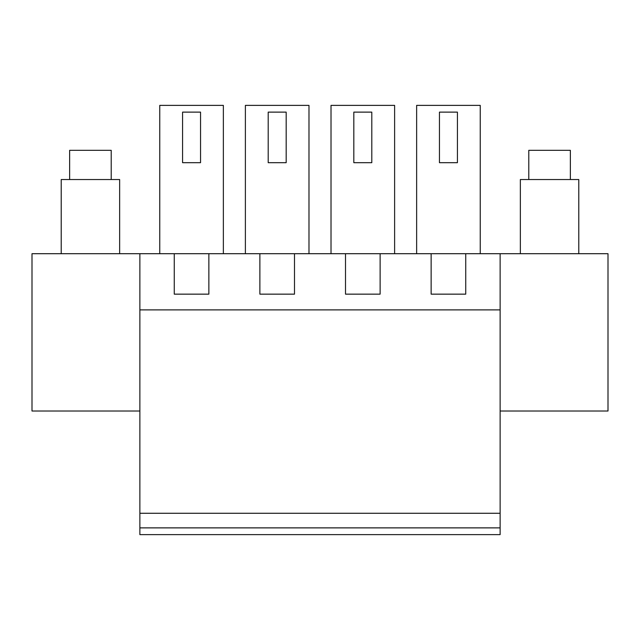 <?xml version="1.0" encoding="UTF-8"?>
<svg xmlns="http://www.w3.org/2000/svg" width="640" height="640" viewBox="0 0 640 640"><rect width="100%" height="100%" fill="white"/><g stroke="black" fill="none" stroke-linecap="round" stroke-linejoin="round"><path stroke-width="0.96" d="M139.872 527.88L139.872 534.624L500.128 534.624L500.128 309.888L139.872 309.888L139.872 527.88L500.128 527.88M500.128 411.016L608 411.016L608 253.704L139.872 253.704L139.872 309.888M500.128 253.704L500.128 309.888M139.872 253.704L32 253.704L32 411.016L139.872 411.016M500.128 513.272L139.872 513.272M380.12 253.704L380.12 294.152L345.504 294.152L345.504 253.704M294.496 253.704L294.496 294.152L259.88 294.152L259.88 253.704M208.864 253.704L208.864 294.152L174.256 294.152L174.256 253.704M465.744 253.704L465.744 294.152L431.136 294.152L431.136 253.704M223.36 253.704L223.36 105.376L159.76 105.376L159.76 253.704M331.016 253.704L331.016 105.376L394.616 105.376L394.616 253.704M245.384 253.704L245.384 105.376L308.984 105.376L308.984 253.704M480.24 253.704L480.24 105.376L416.64 105.376L416.64 253.704M182.576 112.12L182.576 162.688L200.552 162.688L200.552 112.12L182.576 112.12M353.824 112.12L353.824 162.688L371.8 162.688L371.8 112.12L353.824 112.12M268.2 112.12L268.2 162.688L286.176 162.688L286.176 112.12L268.2 112.12M439.448 112.12L439.448 162.688L457.424 162.688L457.424 112.12L439.448 112.12M61.216 253.704L61.216 179.536L119.648 179.536L119.648 253.704M69.64 179.536L69.64 150.32L111.216 150.32L111.216 179.536M520.352 253.704L520.352 179.536L578.784 179.536L578.784 253.704M528.784 179.536L528.784 150.32L570.36 150.32L570.36 179.536"/></g></svg>
